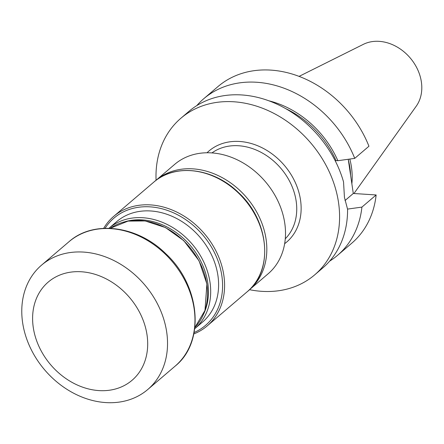 <?xml version="1.0" encoding="UTF-8"?>
<svg xmlns="http://www.w3.org/2000/svg" width="444" height="444" viewBox="0 0 444 444"><rect width="100%" height="100%" fill="white"/><g stroke="black" fill="none" stroke-linecap="round" stroke-linejoin="round"><path stroke-width="0.67" d="M194.111 332.528A70.524 56.621 -130.5 0 0 202.786 234.981A70.524 56.621 -130.5 0 0 105.084 228.283M116.839 221.523A66.051 53.025 49.5 0 1 191.131 228.366A66.051 53.025 49.5 0 1 214.613 305.422A66.051 53.025 49.5 0 1 202.631 321.978L194.722 328.732A66.051 53.025 49.5 0 0 206.693 312.182A66.051 53.025 49.5 0 0 183.222 235.126A66.051 53.025 49.5 0 0 108.93 228.277L116.839 221.523M249.095 290.043A71.945 57.759 -130.5 0 0 249.423 289.771A71.945 57.759 -130.5 0 0 262.476 271.734A71.945 57.759 -130.5 0 0 236.902 187.801A71.945 57.759 -130.5 0 0 155.977 180.347A71.945 57.759 -130.5 0 0 155.655 180.625M249.423 289.771L268.109 273.809A71.945 57.759 -130.5 0 0 281.163 255.772A71.945 57.759 -130.5 0 0 255.589 171.839A71.945 57.759 -130.5 0 0 174.664 164.385L155.977 180.347M193.828 333.932A72.006 57.809 -130.5 0 0 207.17 325.935A72.006 57.809 -130.5 0 0 204.368 233.633A72.006 57.809 -130.5 0 0 113.642 216.417A72.006 57.809 -130.5 0 0 103.657 228.344M203.613 314.08A64.391 51.693 -130.5 0 0 204.562 311.977A64.391 51.693 -130.5 0 0 189.46 244.539A64.391 51.693 -130.5 0 0 124.792 221.784M26.718 285.647A81.768 65.645 -130.5 0 0 22.622 322.644A81.768 65.645 -130.5 0 0 73.066 392.907A81.768 65.645 -130.5 0 0 147.758 389.51A81.768 65.645 -130.5 0 0 144.572 284.698A81.768 65.645 -130.5 0 0 41.547 265.151A81.768 65.645 -130.5 0 0 26.718 285.647M33.272 327.472A64.569 51.837 -130.5 0 0 126.185 384.482A64.569 51.837 -130.5 0 0 110.989 281.574A64.569 51.837 -130.5 0 0 33.272 327.472M156.072 180.264A102.991 82.684 49.5 0 1 155.994 177.056A102.991 82.684 49.5 0 1 180.902 118.232A102.991 82.684 49.5 0 1 310.667 142.857A102.991 82.684 49.5 0 1 314.674 274.875A102.991 82.684 49.5 0 1 261.782 291.331A102.991 82.684 49.5 0 1 249.522 289.688M348.24 159.274L353.291 193.473L376.14 194.96A102.991 82.684 49.5 0 1 351.748 243.212L337.534 255.35A102.991 82.684 49.5 0 1 329.626 261.15M196.797 105.611A102.991 82.684 49.5 0 1 203.763 98.712L217.976 86.569A102.991 82.684 49.5 0 1 368.942 146.231L354.728 158.375L337.873 160.706L336.025 160.584A86.674 69.586 49.5 0 0 285.62 108.597M203.763 98.712A102.991 82.684 49.5 0 1 354.728 158.375M347.508 209.096L361.921 207.104A102.991 82.684 49.5 0 1 337.534 255.35M361.921 207.104L376.14 194.96M268.803 100.782A88.678 71.19 49.5 0 1 337.873 160.706M335.387 161.128L336.025 160.584M180.902 118.232L188.889 111.411A102.991 82.684 49.5 0 1 343.539 181.923L344.444 197.364A102.991 82.684 49.5 0 1 344.45 197.425L347.574 209.229A102.991 82.684 49.5 0 1 322.66 268.054L314.674 274.875M348.329 159.873A71.956 57.77 49.5 0 1 350.571 174.542M349.811 159.057A72.883 58.514 49.5 0 1 351.864 183.822M299.073 76.385L363.364 44.339A41.497 33.317 49.5 0 1 379.176 41.348A41.497 33.317 49.5 0 1 415.684 65.762A41.497 33.317 49.5 0 1 416.217 106.227L353.957 193.517M350.638 175.502A73.92 59.346 -130.5 0 0 348.745 162.72M353.291 193.473L344.982 200.571M285.281 238.783A56.588 45.427 -130.5 0 0 296.154 201.065A56.588 45.427 -130.5 0 0 262.848 153.324A56.588 45.427 -130.5 0 0 211.949 152.914M207.17 325.935L247.275 291.686A72.006 57.809 -130.5 0 0 244.472 199.384A72.006 57.809 -130.5 0 0 153.746 182.168L113.642 216.417M194.872 327.483A65.423 52.525 -130.5 0 0 189.172 246.614A65.423 52.525 -130.5 0 0 110.19 228.321L128.044 221.095L145.166 220.951L165.484 227.567L183.805 240.681L199.067 260.811L206.893 283.921L204.973 310.467L194.872 327.489M68.987 241.719C93.418 219.813 137.457 225.541 165.673 253.613C200.344 285.292 205.566 341.902 175.191 366.084A81.768 65.645 -130.5 0 0 172.006 261.272A81.768 65.645 -130.5 0 0 68.987 241.719L41.547 265.151M207.021 152.769A59.857 48.052 49.5 0 1 262.226 147.841A59.857 48.052 49.5 0 1 300.516 199.983A59.857 48.052 49.5 0 1 284.654 243.673M247.275 291.686C273.831 270.612 269.303 220.762 238.683 192.779C213.775 168.01 175.058 163.02 153.746 182.168M175.191 366.084L147.758 389.51"/></g></svg>
